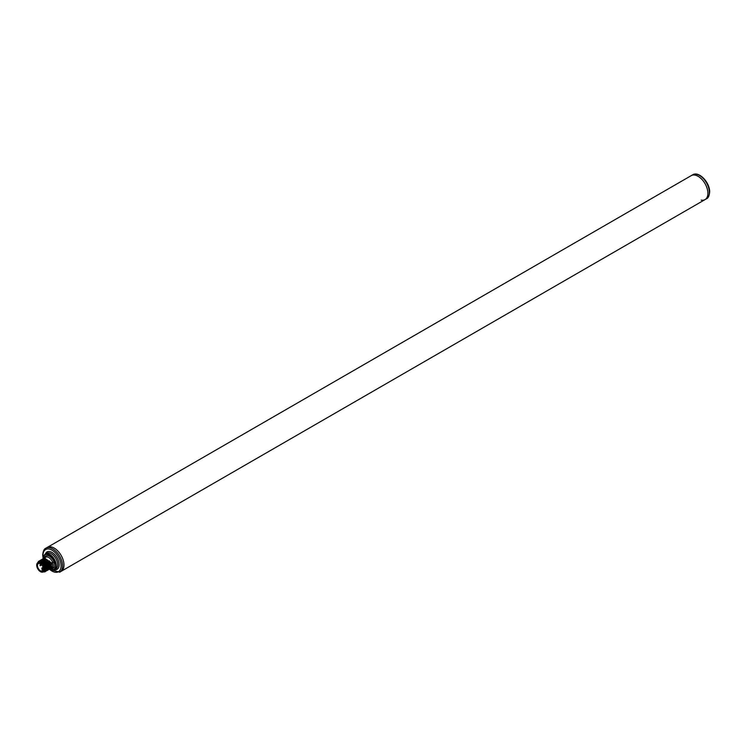 <?xml version="1.0" encoding="UTF-8"?>
<svg xmlns="http://www.w3.org/2000/svg" width="747" height="747" viewBox="0 0 747 747"><rect width="100%" height="100%" fill="white"/><g stroke="black" fill="none" stroke-linecap="round" stroke-linejoin="round"><path stroke-width="1.12" d="M705.037 199.598A13.829 7.984 -120 0 0 707.157 188.515A13.829 7.984 -120 0 0 698.128 176.329A13.829 7.984 -120 0 0 691.208 175.648L47.294 547.402A13.829 7.984 60 0 1 57.958 551.109A13.829 7.984 60 0 1 63.99 565.021A13.829 7.984 60 0 1 61.123 571.352A13.829 7.984 -120 0 0 63.243 560.278A13.829 7.984 -120 0 0 54.214 548.093A13.829 7.984 -120 0 0 47.294 547.402L45.847 548.242A13.829 7.984 60 0 1 56.501 551.949A13.829 7.984 60 0 1 62.543 565.862A13.829 7.984 60 0 1 59.676 572.193L705.037 199.598A13.829 7.984 -120 0 0 707.904 193.268A13.829 7.984 -120 0 0 701.863 179.345A13.829 7.984 -120 0 0 691.208 175.648L692.656 174.807A13.829 7.984 -120 0 1 703.31 178.514A13.829 7.984 -120 0 1 709.351 192.427A13.829 7.984 -120 0 1 706.485 198.758L705.037 199.598A13.829 7.984 -120 0 1 701.181 200.112M38.004 562.622A5.406 3.119 60 0 1 41.178 562.491L41.178 562.491A5.406 3.119 60 0 1 44.997 569.111A5.406 3.119 60 0 1 43.298 571.8M37.369 563.378C39.675 560.399 42.28 561.632 45.194 567.085L45.259 571.053L42.514 572.127M42.85 572.034A5.621 3.249 -120 0 0 44.997 570.363M44.997 567.869A5.621 3.249 -120 0 0 41.487 562.519A5.621 3.249 -120 0 0 37.574 562.893M45.194 567.085L45.427 568.532L45.735 566.329L38.629 561.296L37.733 562.575M45.259 571.053L45.511 569.149L45.922 570.941L46.239 568.728L46.65 570.521L46.968 568.318L47.369 570.101L47.687 567.897L48.097 569.69L48.34 567.515L48.826 569.27L49.134 567.057L49.545 568.85L49.862 566.637L50.273 568.43L50.581 566.226L50.992 568.009L51.31 565.806L51.646 567.636L54.055 567.281L54.055 562.164A7.153 4.137 60 0 0 49.507 556.254A7.153 4.137 60 0 0 44.951 556.907L44.951 557.645M44.988 568.897A4.893 2.82 60 0 1 44.895 569.597M40.702 562.342A4.893 2.82 60 0 1 41.356 562.603M54.055 562.164L52.607 562.36A6.135 3.539 -120 0 0 45.716 557.206L44.428 557.944L51.534 562.986L52.607 562.36L52.607 567.085A6.135 3.539 -120 0 1 51.842 567.823L50.581 568.514M45.735 566.329L46.146 568.122L46.463 565.909L46.949 567.655L47.192 565.488L47.668 567.244L47.911 565.068L48.322 566.861L48.704 564.611L49.05 566.441L49.433 564.19L49.769 566.03L50.086 563.817L50.563 565.563L50.805 563.397L51.291 565.152L51.534 562.986M45.203 571.66L44.503 571.931M45.884 571.268L46.65 570.521M46.575 570.568L45.511 571.446M47.341 570.428L48.097 569.69M48.023 569.728L46.958 570.605M48.06 570.008L48.826 569.27M48.751 569.307L47.677 570.185M48.788 569.597L49.545 568.85M49.47 568.887L48.406 569.774M49.507 569.177L50.273 568.43M50.198 568.476L49.125 569.354M51.646 567.636L50.927 568.364M50.236 568.756L50.992 568.009M50.917 568.056L49.853 568.934M42.318 562.836L45.502 568.495M39.049 561.09L46.463 565.909M44.465 563.864L45.679 565.955M45.847 566.394L46.221 568.075M45.511 569.149L45.408 569.924M39.768 560.67L47.192 565.488M45.194 563.453L46.398 565.535M46.566 565.974L46.949 567.655M46.239 568.728L46.127 569.513M46.968 568.318L46.856 569.093M38.667 561.268L45.81 566.282M46.538 565.871L39.395 560.857M47.257 565.451L40.151 560.418M40.497 560.25L47.911 565.068M47.985 565.031L40.842 560.017M41.225 559.839L48.639 564.657M48.704 564.611L41.571 559.596M41.944 559.419L49.358 564.237M49.433 564.19L42.29 559.186M42.672 558.999L50.086 563.817M50.161 563.78L43.018 558.765M43.391 558.579L50.805 563.397M50.88 563.359L43.737 558.345M45.912 563.033L47.126 565.115M47.294 565.563L47.668 567.244M47.687 567.897L47.575 568.672M48.415 567.477L48.303 568.252M49.134 567.057L49.022 567.832M46.641 562.612L47.845 564.695M48.013 565.143L48.396 566.824M47.369 562.192L48.574 564.284M48.742 564.723L49.115 566.403M48.088 561.772L49.293 563.864M49.461 564.302L49.844 565.983M48.816 561.361L50.021 563.443M50.189 563.882L50.563 565.563M49.862 566.637L49.75 567.421M49.535 560.941L50.749 563.023M50.917 563.471L51.291 565.152M50.581 566.226L50.479 567.001M51.31 565.806L51.198 566.581M43.102 571.913L43.821 571.502A5.304 3.063 60 0 0 44.633 567.253A5.304 3.063 60 0 0 41.178 562.575A5.304 3.063 -120 0 0 38.527 562.314L37.798 562.734A5.304 3.063 -120 0 0 36.986 566.982A5.304 3.063 -120 0 0 40.45 571.651A5.304 3.063 60 0 0 43.102 571.913A5.304 3.063 60 0 0 43.914 567.664A5.304 3.063 60 0 0 40.45 562.995A5.304 3.063 -120 0 0 37.798 562.734M40.45 563.854A4.249 2.456 -120 0 0 38.321 563.64A4.249 2.456 -120 0 0 37.677 567.048A4.249 2.456 -120 0 0 40.45 570.792A4.249 2.456 60 0 0 42.579 571.007A4.249 2.456 60 0 0 43.223 567.599A4.249 2.456 60 0 0 40.45 563.854M43.139 570.428L42.635 569.559L42.019 569.914L42.607 570.932A4.249 2.456 -120 0 0 42.747 570.885M43.457 569.074L42.635 569.559M54.055 567.281A7.153 4.137 60 0 1 50.703 568.467M44.073 558.177L44.11 555.917A8.506 4.912 60 0 1 51.272 556.478A8.506 4.912 60 0 1 55.455 566.497A8.506 4.912 60 0 1 49.619 569.111M43.998 555.721L44.148 555.338A9.011 5.201 60 0 1 45.362 554.078L46.809 553.247A9.011 5.201 60 0 1 55.82 558.448A9.011 5.201 60 0 1 55.82 568.859L54.372 569.7A9.011 5.201 60 0 1 49.685 569.139M44.11 555.917L45.362 554.078A9.011 5.201 60 0 1 54.372 559.288A9.011 5.201 60 0 1 54.372 569.7L49.545 569.158M43.924 558.242L44.073 556.085M45.894 553.77A1.027 0.794 29.4 0 0 45.67 553.34A10.038 5.799 60 0 1 57.37 558.298A10.038 5.799 60 0 1 54.335 569.718M45.52 553.985A2.045 1.186 60 0 1 45.67 553.34M43.363 558.597A12.802 7.395 60 0 1 42.981 555.404A12.802 7.395 60 0 1 52.038 550.175A12.802 7.395 60 0 1 61.095 565.862A12.802 7.395 60 0 1 49.517 569.223M42.14 568.859L42.14 568.019L41.832 568.486M40.329 565.722L40.329 564.891L40.021 565.358M43.149 558.691L42.682 554.993C43.093 551.062 44.148 548.812 45.847 548.242M49.274 569.298L59.676 572.193M43.391 568.308L41.944 568.878L41.879 568L43.121 567.281M41.066 564.284L40.067 564.863L40.133 565.74L41.823 565.031M706.485 198.758C708.193 198.188 709.248 195.938 709.65 192.007C709.986 182.698 698.996 170.727 692.656 174.807M708.324 185.611L704.963 179.794"/></g></svg>
